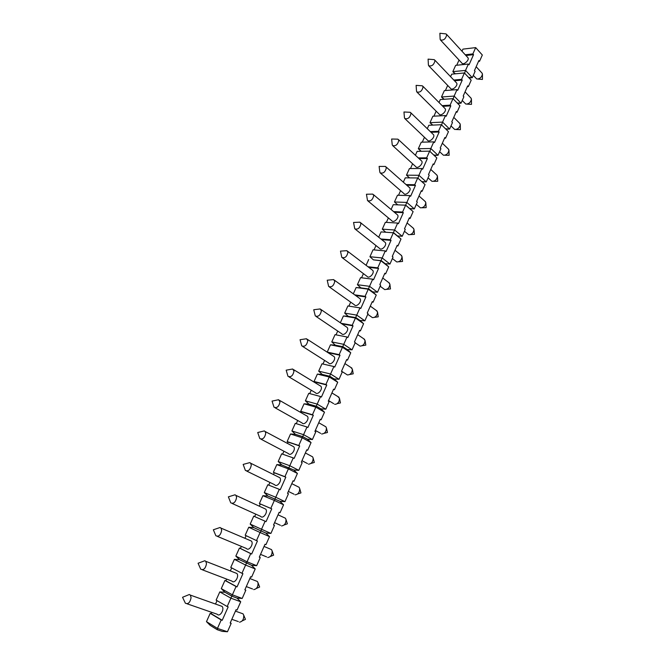 <?xml version="1.0" encoding="UTF-8"?>
<svg xmlns="http://www.w3.org/2000/svg" width="665" height="665" viewBox="0 0 665 665"><rect width="100%" height="100%" fill="white"/><g stroke="black" fill="none" stroke-linecap="round" stroke-linejoin="round"><path stroke-width="1" d="M350.896 367.454L352.367 369.225C352.118 372.874 350.472 374.786 347.421 374.96L341.536 371.195M278.602 399.723L272.06 401.103L273.997 407.18C276.964 408.385 278.959 406.639 279.982 401.943L278.602 399.723L276.283 400.214M292.675 369L286.166 370.181L287.978 376.29C290.962 377.479 292.974 375.742 293.997 371.087L292.675 369L290.439 369.408M319.774 385.559L320.838 386.207C323.29 388.917 317.629 395.758 315.443 392.732L289.051 376.939M337.895 396.581L339.491 398.41L339.075 401.17C337.878 403.456 336.399 404.486 334.628 404.262M250.181 524.087L261.528 529.265L265.111 521.21L253.731 516.156L250.181 524.087L253.831 527.628L261.129 530.978L261.528 529.265L270.921 533.405L265.825 533.039L269.508 536.613L260.09 532.499L261.129 530.978L265.825 533.039M464.586 73.15L465.542 70.407L472.308 77.68L468.567 77.406M478.517 61.388L479.556 61.28L482.325 55.012L475.683 47.614L472.873 53.915L473.546 54.663L469.049 64.788L468.376 64.048L465.542 70.407L452.84 71.645L455.417 73.815M468.376 64.048L455.658 65.361L452.84 71.645L454.935 73.857M456.714 65.253L459.041 60.041M461.992 51.222L462.931 49.127L475.683 47.614M479.556 61.28L478.891 60.548L474.436 70.631L475.101 71.355L472.308 77.68L469.091 77.963M465.251 54.779L472.873 53.915M465.924 55.511L473.546 54.663M467.695 57.448L467.936 57.714C469.748 60.016 463.38 65.644 461.876 63.092L440.629 40.166M467.354 86.65L468.376 86.566L471.186 80.216L464.411 72.959L461.568 79.351L462.258 80.074L457.695 90.349L457.005 89.625L454.137 96.076L461.036 103.191L457.113 102.909M453.173 98.852L454.137 96.076L441.494 96.99L444.187 99.276M457.005 89.625L444.345 90.623L441.494 96.99L443.771 99.301M445.392 90.54L447.678 85.428M450.587 76.683L451.718 74.164L464.411 72.959M468.376 86.566L467.703 85.852L463.189 96.068L463.871 96.782L461.036 103.191L457.611 103.416M453.779 80.041L461.568 79.351M454.469 80.764L462.258 80.074M456.34 82.726L456.622 83.017C458.476 85.353 452.158 91.047 450.604 88.453L428.95 66.026M456.024 112.269L457.055 112.21L459.897 105.768L452.981 98.661L450.097 105.145L450.804 105.851L446.173 116.267L445.467 115.56L442.558 122.102L449.598 129.068L445.5 128.769M441.593 124.92L442.558 122.102L429.981 122.684L432.799 125.103M445.467 115.56L432.873 116.225L429.981 122.684L432.474 125.12M433.913 116.175L436.157 111.171M439.016 102.51L440.346 99.542L452.981 98.661M457.055 112.21L456.365 111.504L451.776 121.87L452.474 122.559L449.598 129.068L445.949 129.209M442.134 105.644L450.097 105.145M442.84 106.35L450.804 105.851M444.819 108.345L445.143 108.678C447.046 111.047 440.77 116.799 439.166 114.164L417.121 92.252M444.544 138.237L445.567 138.204L448.451 131.67L441.394 124.729L438.468 131.296L439.183 131.994L434.494 142.551L433.771 141.861L430.82 148.503L438.011 155.302L433.705 154.987M429.856 151.362L430.82 148.503L418.31 148.744L421.269 151.304M433.771 141.861L421.244 142.194L418.31 148.744L421.053 151.304M422.275 142.169L424.461 137.289M427.287 128.694L428.817 125.278L441.394 124.729M445.567 138.204L444.86 137.522L440.213 148.029L440.92 148.711L438.011 155.302L434.087 155.352M430.305 131.603L438.468 131.296M431.02 132.293L439.183 131.994M433.123 134.322L433.505 134.687C435.459 137.098 429.233 142.917 427.57 140.249L405.118 118.86M432.898 164.571L433.913 164.571L436.839 157.946L429.64 151.163L426.672 157.829L427.404 158.503L422.649 169.218L421.909 168.544L418.917 175.277L426.248 181.911L421.718 181.578M417.944 178.178L418.917 175.277L406.473 175.169L409.582 177.879M421.909 168.544L409.449 168.528L406.473 175.169L409.507 177.879M410.48 168.528L412.608 163.773M415.392 155.244L417.13 151.371L429.64 151.163M433.913 164.571L433.198 163.898L428.484 174.554L429.208 175.219L426.248 181.911L422.017 181.844M418.277 157.913L426.672 157.829M419.008 158.586L427.404 158.503M421.269 160.664L421.701 161.071C423.705 163.515 417.529 169.409 415.816 166.699L392.949 145.868M421.086 191.287L422.092 191.312L425.068 184.587L417.72 177.971L414.711 184.737L415.459 185.402L410.629 196.266L409.881 195.61L406.839 202.434L414.328 208.893L409.632 208.552L413.123 211.62L405.625 205.177L406.839 202.434L394.461 201.969L397.745 204.853M405.883 205.335L409.632 208.552M394.461 201.969L397.479 195.236L409.881 195.61M398.51 195.269L400.579 190.647M403.331 182.177L405.276 177.838L417.72 177.971M422.092 191.312L421.361 190.656L416.581 201.47L417.321 202.11L414.328 208.893L409.79 208.694M406.049 184.579L414.711 184.737M406.797 185.236L415.459 185.402M409.233 187.38L409.723 187.821C411.785 190.306 405.658 196.283 403.888 193.523L380.613 173.266M385.758 232.235L382.284 229.159L394.594 229.99L402.225 236.275L397.495 235.934L401.003 239.034L393.356 232.767L397.67 223.066L398.435 223.706L403.331 212.675L402.574 212.035L405.625 205.177L393.256 204.67L391.095 209.492M393.672 232.8L397.495 235.934M382.284 229.159L385.351 222.326L397.67 223.066M386.365 222.384L388.377 217.904M413.123 211.62L410.106 218.436L409.366 217.796L404.511 228.768L405.268 229.392L402.225 236.275M409.108 218.378L410.106 218.436M393.605 211.603L402.574 212.035M394.362 212.243L403.331 212.675M397.013 214.479L397.579 214.953C399.69 217.472 393.622 223.548 391.793 220.747L368.094 201.071M385.193 263.706L381.286 260.663L373.431 259.857L369.931 256.74L382.159 257.945L389.956 264.047L385.193 263.706L388.717 266.848L380.904 260.771L385.284 250.921L386.066 251.545L391.037 240.356L390.264 239.732L393.356 232.767L381.062 231.902L378.684 237.206M369.931 256.74L373.04 249.807L385.284 250.921M374.054 249.899L375.991 245.568M401.003 239.034L397.953 245.95L397.188 245.335L392.267 256.457L393.04 257.064L389.956 264.047M396.955 245.867L397.953 245.95M380.92 238.993L390.264 239.732M381.693 239.616L391.037 240.356M384.619 241.96L385.251 242.476C387.421 245.028 381.411 251.204 379.524 248.361L355.393 229.292M373.431 259.857L380.904 260.771L377.77 267.829L378.56 268.436L373.514 279.79L372.716 279.184L369.549 286.316L377.504 292.226L372.699 291.877L376.249 295.069L368.277 289.175L369.549 286.316L357.404 284.711L360.912 287.879L368.718 288.934L372.699 291.877M357.404 284.711L360.555 277.679L372.716 279.184M361.56 277.804L363.423 273.639M366.091 265.318L368.693 259.516M388.717 266.848L385.617 273.864L384.836 273.265L379.848 284.553L380.629 285.144L377.504 292.226M384.619 273.747L385.617 273.864M367.969 266.748L377.77 267.829M368.759 267.347L378.56 268.436M372.034 269.849L372.749 270.389C374.969 272.983 369.025 279.267 367.08 276.391L342.517 257.929M360.912 287.879L356.141 287.538L368.277 289.175L365.085 296.349L365.891 296.939L360.779 308.452L359.965 307.87L356.748 315.11L364.861 320.821L360.031 320.472L363.589 323.705L355.451 318.011L356.748 315.11L344.686 313.107L348.219 316.316L355.966 317.629L360.031 320.472M344.686 313.107L347.878 305.966L359.965 307.87M348.884 306.124L350.671 302.134M353.315 293.839L356.141 287.538M376.249 295.069L373.098 302.184L372.3 301.611L367.238 313.065L368.044 313.631L364.861 320.821M372.109 302.043L373.098 302.184M354.719 294.853L365.085 296.349M355.526 295.443L365.891 296.939M359.266 298.136L360.056 298.718C362.334 301.336 356.457 307.745 354.453 304.828L329.441 287.014M348.219 316.316L343.406 315.966L355.451 318.011L352.217 325.285L353.04 325.858L347.853 337.546L347.022 336.989L343.755 344.329L352.043 349.84L347.172 349.491L350.746 352.766L342.442 347.28L343.755 344.329L331.785 341.91L335.326 345.168L343.024 346.748L347.172 349.491M331.785 341.91L335.027 334.67L347.022 336.989M336.016 334.861L337.72 331.054M340.347 322.783L343.406 315.966M363.589 323.705L360.397 330.929L359.59 330.372L354.445 341.993L355.268 342.55L352.043 349.84M359.416 330.754L360.397 330.929M341.112 323.306L352.217 325.285M341.935 323.863L353.04 325.858M346.299 326.848L347.18 327.454C349.516 330.106 343.705 336.648 341.644 333.689L316.183 316.532M335.326 345.168L330.48 344.811L342.442 347.28L339.158 354.661L339.998 355.21L334.728 367.072L333.88 366.54L330.563 373.996L339.025 379.291L334.121 378.942L337.712 382.259L329.233 376.98L330.563 373.996L318.685 371.145L322.251 374.445L329.89 376.299L334.121 378.942M318.685 371.145L321.976 363.797L333.88 366.54M322.966 364.021L324.578 360.405M328.036 352.691L339.998 355.21M339.158 354.661L327.222 352.093L330.48 344.811M350.746 352.766L347.512 360.098L346.681 359.557L341.461 371.361L342.3 371.885L339.025 379.291M346.531 359.89L347.512 360.098M333.132 355.983L334.113 356.615C336.498 359.3 330.763 365.983 328.643 362.99L302.716 346.498M322.251 374.445L317.363 374.096L329.233 376.98L325.9 384.478L326.764 385.01L321.411 397.055L320.547 396.531L317.18 404.104L325.817 409.191L320.871 408.834L324.487 412.2L315.825 407.138L317.18 404.104L305.393 400.82L308.976 404.162L316.548 406.298L320.871 408.834M305.393 400.82L308.735 393.356L320.547 396.531M309.715 393.622L311.237 390.214M314.703 382.475L314.911 382.001L314.055 381.477L317.363 374.096M337.712 382.259L334.428 389.707L333.581 389.183L328.286 401.161L329.133 401.668L325.817 409.191M333.464 389.457L334.428 389.707M314.055 381.477L325.9 384.478M314.911 382.001L326.764 385.01M308.976 404.162L304.055 403.813L315.825 407.138L312.442 414.752L313.323 415.259L307.887 427.487L306.997 426.988L303.581 434.677L312.409 439.54L307.421 439.174L311.054 442.599L302.209 437.761L303.581 434.677L291.902 430.937L295.501 434.336L303.007 436.755L307.421 439.174M291.902 430.937L295.293 423.364L306.997 426.988M296.266 423.663L297.687 420.48M301.17 412.707L301.569 411.81L300.696 411.311L304.055 403.813M324.487 412.2L321.145 419.756L320.281 419.258L314.902 431.419L315.775 431.909L312.409 439.54M320.189 419.474L321.145 419.756M300.696 411.311L312.442 414.752M301.569 411.81L313.323 415.259M306.199 415.583L307.371 416.248C309.882 418.983 304.296 425.982 302.051 422.932L275.169 407.844M295.501 434.336L290.538 433.979L302.209 437.761L298.776 445.492L299.674 445.974L294.154 458.385L293.248 457.919L289.782 465.724L298.793 470.346L293.772 469.989L297.413 473.455L288.386 468.85L289.782 465.724L278.203 461.518L281.819 464.96L293.772 469.989M278.203 461.518L281.652 453.829L293.248 457.919M282.608 454.17L283.93 451.219M287.43 443.397L288.028 442.067L287.13 441.585L290.538 433.979M311.054 442.599L307.662 450.263L306.781 449.789L301.328 462.133L302.209 462.599L298.793 470.346M306.715 449.947L307.662 450.263M287.13 441.585L298.776 445.492M288.028 442.067L299.674 445.974M292.425 446.065L293.689 446.739C296.257 449.49 290.763 456.68 288.452 453.588L261.079 439.233M281.819 464.96L276.823 464.602L288.386 468.85L284.903 476.697L285.817 477.154L280.214 489.764L279.292 489.324L275.767 497.245L284.961 501.634L279.907 501.269L283.573 504.793L274.354 500.429L275.767 497.245L264.296 492.565L267.928 496.057L279.907 501.269M264.296 492.565L267.796 484.76L279.292 489.324M268.743 485.134L269.957 482.433M273.481 474.552L274.271 472.782L273.365 472.325L276.823 464.602M297.413 473.455L293.972 481.244L293.074 480.795L287.529 493.33L288.444 493.771L284.961 501.634M293.032 480.886L293.972 481.244M273.365 472.325L284.903 476.697M274.271 472.782L285.817 477.154M278.435 477.013L279.807 477.694C282.425 480.471 277.014 487.844 274.645 484.727L246.765 471.111M253.831 527.628L248.752 527.262L260.09 532.499L256.49 540.595L257.446 541.002L251.669 554.012L250.705 553.613L247.064 561.792L256.665 565.674L251.528 565.308L255.227 568.932L245.609 565.067L247.064 561.792L235.834 556.098L239.508 559.697L251.528 565.308M235.834 556.098L239.442 548.051L240.406 548.45L241.337 546.364M244.944 538.301L246.117 535.682M256.49 540.595L245.185 535.234L248.752 527.262M269.508 536.613L265.958 544.643L265.019 544.244L259.3 557.17L260.248 557.561L256.665 565.674M259.333 557.104L260.248 557.561M249.816 540.371L251.378 541.044C254.113 543.837 248.885 551.634 246.391 548.475L217.43 536.397M240.406 548.45L251.669 554.012M239.442 548.051L250.705 553.613M239.508 559.697L234.388 559.332L245.609 565.067L241.952 573.297L242.925 573.679L237.056 586.896L236.067 586.522L232.376 594.834L242.185 598.45L237.006 598.084L240.722 601.759L230.896 598.168L232.376 594.834L221.27 588.616L224.961 592.266L232.102 596.281L237.006 598.084M221.27 588.616L224.936 580.445L225.917 580.811L226.682 579.099M230.339 570.919L231.694 567.91M241.952 573.297L230.763 567.428L234.388 559.332M255.227 568.932L251.619 577.087L250.663 576.713L244.853 589.847L245.826 590.212L242.185 598.45M244.911 589.714L245.826 590.212M235.169 572.806L236.831 573.454C239.616 576.256 234.487 584.286 231.935 581.102L202.401 569.83M225.917 580.811L237.056 586.896M224.936 580.445L236.067 586.522M224.961 592.266L219.807 591.9L230.896 598.168L227.181 606.522L228.178 606.879L222.21 620.304L221.204 619.963L217.447 628.4L227.463 631.75L222.243 631.376L217.239 629.705L217.447 628.4L206.474 621.65L210.182 625.349L217.239 629.705M206.474 621.65L210.198 613.346L211.196 613.687L211.794 612.365M215.51 604.053L217.031 600.653M227.181 606.522L216.117 600.121L219.807 591.9M240.722 601.759L237.056 610.046L236.075 609.697L230.181 623.038L231.171 623.379L227.463 631.75M230.265 622.839L231.171 623.379M220.306 605.749L222.044 606.372C224.895 609.182 219.857 617.452 217.247 614.252L187.123 603.812M211.196 613.687L222.21 620.304M210.198 613.346L221.204 619.963M267.928 496.057L262.899 495.691L274.354 500.429L270.805 508.401L271.744 508.833L266.05 521.634L265.111 521.21M254.67 516.58L255.759 514.145M259.325 506.181L260.314 503.97L259.383 503.538L262.899 495.691M283.573 504.793L280.073 512.698L279.159 512.274L273.531 525.001L274.454 525.417L270.921 533.405M279.142 512.299L280.073 512.698M259.383 503.538L270.805 508.401M260.314 503.97L271.744 508.833M264.238 508.451L265.701 509.124C268.386 511.909 263.057 519.49 260.63 516.348L232.218 503.496M241.27 613.205L243.024 613.828L243.722 615.208C243.914 619.256 242.501 621.584 239.491 622.191M189.35 594.502L182.551 597.278L185.377 603.205C188.17 604.435 190.074 602.59 191.088 597.685L190.34 595.1L189.35 594.502L186.724 595.574M255.701 580.819L257.363 581.468L258.045 582.823C258.178 586.813 256.732 589.074 253.714 589.606M204.828 560.736L198.07 563.255L200.739 569.198C203.565 570.437 205.485 568.617 206.499 563.737L205.793 561.335L204.828 560.736L202.227 561.709M269.915 548.933L271.495 549.598L272.135 550.928C272.218 554.859 270.738 557.062 267.712 557.528M220.049 527.503L213.349 529.781L215.859 535.749C218.719 536.988 220.655 535.184 221.669 530.346L220.996 528.11L220.049 527.503L217.488 528.376M283.922 517.528L285.401 518.21L286.017 519.506C286.041 523.388 284.537 525.533 281.503 525.94M235.036 494.802L228.378 496.838L230.747 502.831C233.631 504.062 235.585 502.283 236.599 497.478L235.959 495.408L235.036 494.802L232.517 495.575M297.721 486.605L299.1 487.295L299.691 488.559C299.657 492.383 298.12 494.477 295.085 494.827M249.791 462.616L243.166 464.419L245.385 470.438C248.303 471.668 250.273 469.897 251.287 465.126L250.68 463.214L249.791 462.616L247.33 463.289M311.311 456.148L312.592 456.83L313.157 458.069C313.065 461.843 311.503 463.879 308.46 464.187M264.313 430.92L257.721 432.516L259.807 438.559C262.75 439.781 264.728 438.019 265.751 433.289L265.177 431.519L264.313 430.92L261.91 431.502M324.703 426.14L325.883 426.814L326.424 428.019C326.282 431.751 324.686 433.746 321.644 433.996M306.54 338.743L300.056 339.724L301.735 345.875C304.753 347.047 306.773 345.318 307.804 340.696L306.54 338.743L304.387 339.067M363.697 338.751L365.052 340.463C364.753 344.071 363.082 345.941 360.031 346.091L355.152 342.799M320.181 308.942L313.739 309.74L315.293 315.933C318.327 317.08 320.355 315.36 321.394 310.771L320.181 308.942L318.128 309.2M376.315 310.464L377.554 312.109C377.213 315.675 375.509 317.521 372.458 317.637L367.745 314.296M333.631 279.591L327.213 280.214L328.643 286.44C331.694 287.563 333.739 285.85 334.778 281.303L333.631 279.591L331.669 279.782M388.751 282.583L389.881 284.163C389.482 287.696 387.762 289.499 384.711 289.591L380.156 286.216M346.864 250.672L340.48 251.121L341.793 257.397C344.869 258.486 346.922 256.773 347.961 252.268L346.864 250.672L345.01 250.805M400.995 255.094L402.034 256.607C401.585 260.098 399.84 261.885 396.789 261.952L392.392 258.535M359.906 222.176L353.556 222.467L354.753 228.785C357.845 229.841 359.906 228.137 360.954 223.673L359.906 222.176L358.152 222.26M413.065 227.987L414.004 229.433C413.514 232.9 411.743 234.654 408.701 234.703L404.445 231.254M372.757 194.105L366.44 194.238L367.529 200.597C370.629 201.62 372.708 199.924 373.747 195.493L372.757 194.105L371.103 194.138M424.96 201.262L425.816 202.634C425.276 206.075 423.489 207.804 420.446 207.837L416.332 204.355M379.781 171.886L380.106 172.825C383.231 173.814 385.309 172.119 386.357 167.73L385.417 166.433L383.871 166.433M436.689 174.903L437.462 176.217C436.872 179.617 435.068 181.329 432.026 181.354L428.044 177.846M392.2 144.505L392.508 145.46C395.642 146.416 397.737 144.721 398.784 140.373L397.894 139.16L396.448 139.126M448.243 148.91L448.942 150.149C448.31 153.524 446.481 155.219 443.447 155.236L439.598 151.703M404.436 117.53L404.736 118.495C407.878 119.409 409.981 117.713 411.028 113.407L410.189 112.285L408.842 112.219M459.631 123.266L460.263 124.446C459.598 127.788 457.744 129.467 454.719 129.476L450.995 125.918M416.506 90.947L416.789 91.92C419.939 92.792 422.051 91.097 423.098 86.824L422.3 85.785L421.053 85.702M470.87 97.971L471.435 99.085C470.72 102.41 468.858 104.073 465.832 104.073L462.225 100.498M428.401 64.754L428.667 65.727C431.834 66.55 433.946 64.854 435.001 60.623L434.245 59.659L433.09 59.559M481.942 73.009L482.449 74.064C481.701 77.364 479.814 79.01 476.797 79.01L473.305 75.419M440.13 38.936L440.38 39.9C443.555 40.681 445.675 38.986 446.73 34.796L446.015 33.898L444.952 33.79M349.715 374.503L353.223 373.805L352.367 369.225M351.876 368.094L344.902 363.589M320.838 386.207L293.489 369.582M338.975 397.238L331.918 392.949M333.664 403.638L328.543 400.571M336.997 403.713L340.447 402.924L339.491 398.41M242.176 620.911L245.443 619.364L243.722 615.208M243.024 613.828L235.443 611.135M238.328 621.567L231.827 619.314M222.044 606.372L190.34 595.1M256.382 588.442L259.641 587.02L258.045 582.823M257.363 581.468L249.857 578.533M252.575 588.982L246.299 586.58M236.831 573.454L205.793 561.335M270.356 556.472L273.623 555.167L272.135 550.928M271.495 549.598L264.047 546.431M266.607 556.896L260.539 554.369M251.378 541.044L220.996 528.11M284.113 524.993L287.388 523.796L286.017 519.506M285.401 518.21L278.028 514.81M280.422 525.3L274.562 522.657M265.701 509.124L235.959 495.408M297.654 493.987L300.954 492.898L299.691 488.559M299.1 487.295L291.802 483.663M294.03 494.195L288.369 491.427M279.807 477.694L250.68 463.214M310.971 463.447L314.312 462.458L313.157 458.069M312.592 456.83L305.376 452.973M307.438 463.547L301.968 460.679M293.689 446.739L265.177 431.519M324.088 433.356L327.471 432.474L326.424 428.019M325.883 426.814L318.743 422.74M320.646 433.364L315.36 430.396M307.371 416.248L279.441 400.313M334.113 356.615L307.321 339.316M362.234 345.717L365.817 345.11L365.052 340.463M364.586 339.366L357.695 334.645M347.18 327.454L320.946 309.508M374.57 317.338L378.235 316.823L377.554 312.109M377.122 311.045L370.305 306.124M360.056 298.718L334.362 280.14M386.722 289.366L390.471 288.943L389.898 284.296M389.466 283.124L382.741 278.003M372.749 270.389L347.571 251.212M398.701 261.786L402.541 261.453L402.051 256.798M401.635 255.601L395.002 250.281M385.251 242.476L360.588 222.7M410.505 234.595L414.436 234.354L414.029 229.674M413.63 228.461L407.08 222.95M397.579 214.953L373.414 194.612M422.142 207.779L426.165 207.638L425.833 202.916M425.459 201.703L419 196M409.723 187.821L386.049 166.932M385.417 166.433L379.125 166.416L379.798 172.011M433.622 181.329L437.728 181.287L437.479 176.533M437.121 175.311L430.754 169.425M421.701 161.071L398.501 139.65M397.894 139.16L391.635 139.01L392.217 144.679M444.943 155.253L449.133 155.294L448.95 150.498M448.626 149.276L442.341 143.216M433.505 134.687L410.771 112.751M410.189 112.285L403.963 111.994L404.453 117.738M456.107 129.517L460.388 129.667L460.271 124.821M459.964 123.599L453.771 117.364M445.143 108.678L422.865 86.242M422.3 85.785L416.107 85.369L416.523 91.188M467.129 104.139L471.485 104.38L471.435 99.476M471.152 98.27L465.043 91.861M456.622 83.017L434.785 60.099M434.245 59.659L428.085 59.127L428.418 65.02M478.002 79.102L482.433 79.434L482.449 74.48M482.183 73.283L476.165 66.708M467.936 57.714L446.531 34.331M446.015 33.898L439.889 33.25L440.139 39.218"/></g></svg>
